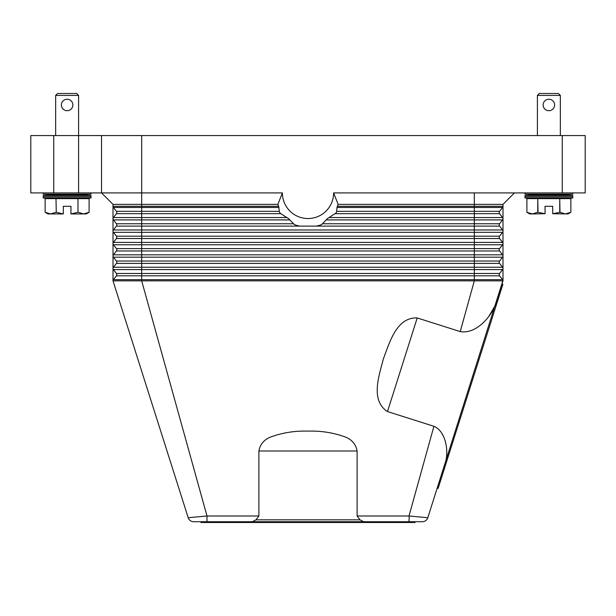 <?xml version="1.0" encoding="UTF-8"?>
<svg xmlns="http://www.w3.org/2000/svg" width="616" height="616" viewBox="0 0 616 616"><rect width="100%" height="100%" fill="white"/><g stroke="black" fill="none" stroke-linecap="round" stroke-linejoin="round"><path stroke-width="0.92" d="M433.918 426.295L409.001 515.992L427.797 517.733L445.707 461.307C448.81 449.403 445.175 430.884 433.918 426.295L387.487 411.565C370.031 400.392 379.248 375.113 383.414 358.743C389.451 342.958 396.504 316.994 417.209 317.941L460.229 331.593L474.32 280.85L474.32 273.465L499.576 273.465L502.594 269.6A1.91 1.91 0 0 0 502.995 268.43L502.995 280.85A1.91 1.91 0 0 0 502.594 279.679L499.576 275.814A1.91 1.91 0 0 1 499.576 273.465L502.594 269.6L474.32 269.6L474.32 267.252L141.68 267.252L141.68 263.394L116.424 263.394A1.91 1.91 0 0 0 116.424 261.038L113.406 257.18A1.91 1.91 0 0 1 113.005 256.002L113.005 204.381L277.87 204.381L282.382 192.916L141.68 192.916L141.68 135.566L101.532 135.566L101.532 192.916L141.68 192.916L141.68 206.298L113.005 206.298A1.91 1.91 0 0 0 113.406 207.476A1.91 1.91 0 0 1 113.005 206.298M422.33 521.729A5.737 5.737 0 0 0 425.718 520.628A5.737 5.737 0 0 1 422.33 521.729A5.737 5.737 0 0 0 427.797 517.733A5.737 5.737 0 0 1 422.33 521.729L193.67 521.729A5.737 5.737 0 0 1 188.203 517.733L113.005 280.85A1.91 1.91 0 0 1 113.406 279.679L116.424 275.814A1.91 1.91 0 0 0 116.424 273.465L113.406 269.6A1.91 1.91 0 0 1 113.005 268.43L113.005 256.002A1.91 1.91 0 0 1 113.406 254.824L116.424 250.966A1.91 1.91 0 0 0 116.424 248.61L113.406 244.752A1.91 1.91 0 0 1 113.406 242.396L116.424 238.538A1.91 1.91 0 0 0 116.424 236.182L113.406 232.324A1.91 1.91 0 0 1 113.406 229.976L116.424 226.111A1.91 1.91 0 0 0 116.424 223.762L113.406 219.897A1.91 1.91 0 0 1 113.406 217.548L116.424 213.683A1.91 1.91 0 0 0 116.424 211.334L113.406 207.476L116.424 211.334A1.91 1.91 0 0 1 116.424 213.683L113.406 217.548L116.424 213.683L141.68 213.683L141.68 211.334L116.424 211.334M206.999 521.729L206.999 515.992L141.68 280.85L113.005 280.85L113.005 268.43A1.91 1.91 0 0 1 113.406 267.252L116.424 263.394A1.91 1.91 0 0 0 116.424 261.038L113.406 257.18A1.91 1.91 0 0 1 113.406 254.824L141.68 254.824L141.68 250.966L116.424 250.966A1.91 1.91 0 0 0 116.424 248.61L113.406 244.752A1.91 1.91 0 0 1 113.406 242.396L141.68 242.396L141.68 238.538L116.424 238.538A1.91 1.91 0 0 0 116.424 236.182L113.406 232.324A1.91 1.91 0 0 1 113.406 229.976L141.68 229.976L141.68 226.111L116.424 226.111A1.91 1.91 0 0 0 116.424 223.762L113.406 219.897A1.91 1.91 0 0 1 113.406 217.548L141.68 217.548L141.68 213.683L280.811 213.683L280.057 212.99A34.411 34.411 0 0 1 279.387 212.027L278.671 206.298A32.24 32.24 0 0 1 277.87 204.381M502.995 218.726A1.91 1.91 0 0 0 502.594 217.548L499.576 213.683A1.91 1.91 0 0 1 499.576 211.334L502.594 207.476A1.91 1.91 0 0 0 502.995 206.298L502.995 268.43A1.91 1.91 0 0 0 502.594 267.252L499.576 263.394A1.91 1.91 0 0 1 499.576 261.038L502.594 257.18A1.91 1.91 0 0 0 502.594 254.824L499.576 250.966A1.91 1.91 0 0 1 499.576 248.61L502.594 244.752A1.91 1.91 0 0 0 502.594 242.396L499.576 238.538A1.91 1.91 0 0 1 499.576 236.182L502.594 232.324A1.91 1.91 0 0 0 502.594 229.976L499.576 226.111A1.91 1.91 0 0 1 499.576 223.762L502.594 219.897A1.91 1.91 0 0 0 502.594 217.548L499.576 213.683L474.32 213.683L474.32 207.476L337.029 207.476L336.613 212.027A34.411 34.411 0 0 1 335.943 212.99L327.319 218.726L321.768 224.455A34.411 34.411 0 0 1 319.296 225.418L316.27 226.111L299.73 226.111L296.704 225.418A34.411 34.411 0 0 1 294.232 224.455L288.681 218.726L280.811 213.683M282.382 192.916A25.618 25.618 0 0 0 308 218.534A25.618 25.618 0 0 0 333.618 192.916L338.13 204.381L502.995 204.381L502.995 206.298L337.329 206.298L337.029 207.476M502.995 280.365L432.209 503.834M460.229 331.593C475.606 334.365 490.205 317.764 495.179 305.49L488.534 316.924M502.995 268.43A1.91 1.91 0 0 0 502.594 267.252L499.576 263.394L141.68 263.394L141.68 261.038L116.424 261.038M499.576 275.814L502.594 279.679L499.576 275.814L116.424 275.814A1.91 1.91 0 0 0 116.424 273.465L113.406 269.6L141.68 269.6L141.68 267.252L113.406 267.252A1.91 1.91 0 0 0 113.005 268.43M442.35 434.295L443.274 436.167M338.13 204.381A32.24 32.24 0 0 1 337.329 206.298M336.29 212.512L335.943 212.99M333.618 192.916L585.2 192.916L585.2 135.566L562.262 135.566L562.262 192.916M322.799 223.762L499.576 223.762L502.594 219.897L474.32 219.897L474.32 217.548L502.594 217.548L499.576 213.683M336.829 211.334L499.576 211.334L502.594 207.476L474.32 207.476L474.32 192.916M499.576 263.394L502.594 267.252L474.32 267.252L474.32 236.182L499.576 236.182L502.594 232.324L141.68 232.324L141.68 229.976L474.32 229.976L474.32 219.897L326.064 219.897M499.576 250.966L141.68 250.966L141.68 248.61L499.576 248.61L502.594 244.752L141.68 244.752L141.68 242.396L502.594 242.396A1.91 1.91 0 0 1 502.995 243.574M113.406 257.18L141.68 257.18L141.68 261.038L499.576 261.038L502.594 257.18L141.68 257.18L141.68 254.824L502.594 254.824A1.91 1.91 0 0 1 502.995 256.002M502.594 279.679L141.68 279.679L141.68 280.85L502.995 280.85L495.179 305.49M258.889 515.992L258.889 450.997C260.206 443.959 264.426 439.193 271.548 436.698C283.229 432.578 295.38 430.723 308 431.131C320.62 430.723 332.771 432.578 344.452 436.698C351.574 439.193 355.794 443.959 357.111 450.997L357.111 515.992L359.967 519.819L256.033 519.819L258.889 515.992L206.999 515.992L188.203 517.733A5.737 5.737 0 0 0 193.67 521.729A5.737 5.737 0 0 1 190.282 520.628A5.737 5.737 0 0 0 193.67 521.729M409.224 516.015L409.001 521.729M359.975 519.796L363.663 521.737M252.337 521.737L256.025 519.796M415.053 521.729L415.053 522.499L200.947 522.499L200.947 521.729M411.388 516.2L413.328 516.37M502.156 284.107L502.887 284.338L438.107 488.419L437.375 488.188M202.595 516.37L204.604 516.2M113.005 204.381L101.532 192.916L113.005 204.381M514.468 192.916L502.995 204.381M53.738 192.916L53.738 135.566L30.8 135.566L30.8 192.916L101.532 192.916M101.532 135.566L78.594 135.566L78.594 95.418L55.656 95.418L55.656 135.566M141.68 135.566L562.262 135.566M53.738 135.566L78.594 135.566L78.594 192.916M572.772 192.916L572.772 194.156L560.344 194.825L572.772 195.511L572.772 197.959L524.978 197.959L524.978 195.511L537.406 194.825L524.978 194.156L524.978 192.916M572.772 195.511L524.978 195.511M560.344 194.825L537.406 194.825M572.772 197.959L560.344 198.652M537.406 198.652L524.978 197.959M572.772 194.156L524.978 194.156M526.896 198.652L526.896 212.289L532.324 213.945L529.76 213.945L526.896 212.289L526.896 198.652L537.753 198.652L537.753 212.289L545.052 213.721L545.052 206.298L552.698 206.298L552.698 213.721L560.006 212.289L565.434 213.945L570.863 212.289L567.998 213.945L552.698 213.721M538.022 212.289L537.753 198.652M538.022 198.652L559.736 198.652L559.736 212.289M560.006 212.289L559.736 198.652M560.006 198.652L570.863 198.652L570.863 212.289L570.863 198.652M545.052 213.721L532.324 213.945L537.753 212.289M537.406 135.566L537.406 95.418L539.316 93.501L558.435 93.501L560.344 95.418L560.344 135.566M560.344 95.418L537.406 95.418M548.879 110.711A5.737 5.737 0 0 1 543.143 104.974A5.737 5.737 0 0 1 548.879 99.238A5.737 5.737 0 0 1 554.616 104.974A5.737 5.737 0 0 1 548.879 110.711M572.772 196.735L524.978 196.735M43.228 192.916L43.228 194.156L55.656 194.825L43.228 195.511L43.228 197.959L55.656 198.652M78.594 198.652L91.022 197.959L91.022 195.511L78.594 194.825L91.022 194.156L91.022 192.916M45.137 198.652L45.137 212.289L45.137 198.652L55.994 198.652L56.264 212.289L55.994 198.652M56.264 198.652L77.978 198.652L77.978 212.289L77.978 198.652M78.247 198.652L89.104 198.652L89.104 212.289L89.104 198.652M78.247 212.289L83.676 213.945L86.24 213.945L89.104 212.289L83.676 213.945L70.948 213.945L77.978 212.289M56.264 212.289L63.302 213.945L50.566 213.945L45.137 212.289L48.002 213.945L50.566 213.945L55.994 212.289M63.302 213.721L63.302 206.298L70.948 206.298L70.948 213.721M91.022 194.156L43.228 194.156M78.594 95.418L76.684 93.501L57.565 93.501L55.656 95.418M67.121 99.238A5.737 5.737 0 0 1 72.857 104.974A5.737 5.737 0 0 1 67.121 110.711A5.737 5.737 0 0 1 61.384 104.974A5.737 5.737 0 0 1 67.121 99.238M78.594 194.825L55.656 194.825M91.022 197.959L43.228 197.959M91.022 195.511L43.228 195.511M91.022 196.735L43.228 196.735M113.005 280.85A1.91 1.91 0 0 1 113.406 279.679L141.68 279.679L141.68 273.465L474.32 273.465L474.32 269.6L141.68 269.6L141.68 273.465L116.424 273.465M387.487 411.565L417.209 317.941M279.171 211.334L141.68 211.334L141.68 206.298L278.671 206.298M278.971 207.476L113.406 207.476M286.84 217.548L141.68 217.548L141.68 219.897L113.406 219.897M335.189 213.683L474.32 213.683L474.32 217.548L329.16 217.548M316.27 226.111L499.576 226.111M299.73 226.111L141.68 226.111L141.68 223.762L116.424 223.762M293.201 223.762L141.68 223.762L141.68 219.897L289.936 219.897M499.576 238.538L141.68 238.538L141.68 236.182L474.32 236.182L474.32 229.976L502.594 229.976A1.91 1.91 0 0 1 502.995 231.146M113.406 232.324L141.68 232.324L141.68 236.182L116.424 236.182M113.406 244.752L141.68 244.752L141.68 248.61L116.424 248.61M409.001 515.992L357.111 515.992M258.889 450.997L357.111 450.997"/></g></svg>
